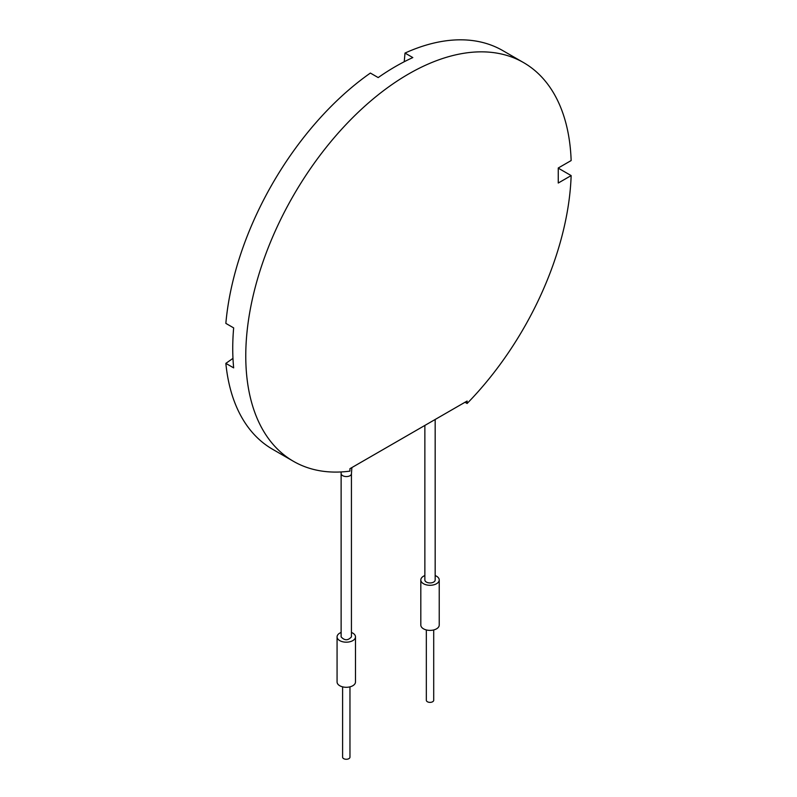 <?xml version="1.0" encoding="UTF-8"?>
<svg xmlns="http://www.w3.org/2000/svg" width="797" height="797" viewBox="0 0 797 797"><rect width="100%" height="100%" fill="white"/><g stroke="black" fill="none" stroke-linecap="round" stroke-linejoin="round"><path stroke-width="1.2" d="M351.437 636.873C348 640.708 344.563 640.708 341.126 636.873L341.126 473.577A5.161 2.909 1.2 0 0 346.277 476.556A5.161 2.909 1.2 0 0 351.437 473.717L351.437 636.873M424.861 425.439L424.861 579.967A5.161 2.979 -0 0 0 428.049 582.717A5.161 2.979 -0 0 0 433.668 582.079A5.161 2.979 -0 0 0 435.172 579.967L435.172 419.481M341.126 632.469A9.205 5.32 -0 0 0 337.071 636.873A9.205 5.32 -0 0 0 346.277 642.183A9.205 5.32 -0 0 0 355.492 636.873A9.205 5.32 -0 0 0 352.792 633.107A9.205 5.32 -0 0 0 351.437 632.469M337.071 636.873L337.071 681.973A9.205 5.32 -0 0 0 346.277 687.293A9.205 5.32 -0 0 0 355.492 681.973L355.492 636.873M342.6 686.845L342.6 757.15A3.686 2.122 -0 0 0 346.277 759.272A3.686 2.122 -0 0 0 349.963 757.15L349.963 686.845M424.861 575.564A9.205 5.32 -0 0 0 420.816 579.967L420.816 625.077A9.205 5.32 -0 0 0 430.021 630.387A9.205 5.32 -0 0 0 439.227 625.077L439.227 579.967A9.205 5.32 -0 0 0 436.527 576.211A9.205 5.32 -0 0 0 435.172 575.564M426.335 629.949L426.335 700.254A3.686 2.122 -0 0 0 430.021 702.376A3.686 2.122 -0 0 0 433.707 700.254L433.707 629.949M420.816 579.967A9.205 5.32 -0 0 0 430.021 585.287A9.205 5.32 -0 0 0 439.227 579.967M232.973 358.371L225.85 363.372L233.66 367.875A230.174 132.89 -60 0 1 233.66 327.896L225.85 323.383A230.174 132.89 -60 0 1 370.376 73.065L378.186 77.578A230.174 132.89 -60 0 1 412.816 57.583L405.006 53.07A230.174 132.89 -60 0 1 502.777 50.6L523.609 62.624A230.174 132.89 -60 0 1 571.15 160.556L558.259 167.998L558.259 183.031L571.15 175.589A230.174 132.89 -60 0 1 467.112 403.481L467.112 401.04L349.923 468.696L349.923 471.137A230.174 132.89 -60 0 1 293.435 461.304A230.174 132.89 -60 0 1 293.435 195.524A230.174 132.89 -60 0 1 523.609 62.624M558.259 168.147L571.15 175.589M225.85 363.372A230.174 132.89 120 0 0 272.604 449.279L293.435 461.304M465.01 402.256L467.112 403.481M404.238 61.738L405.006 53.07M341.156 471.944L341.126 473.577M351.875 467.57L351.437 473.717"/></g></svg>

